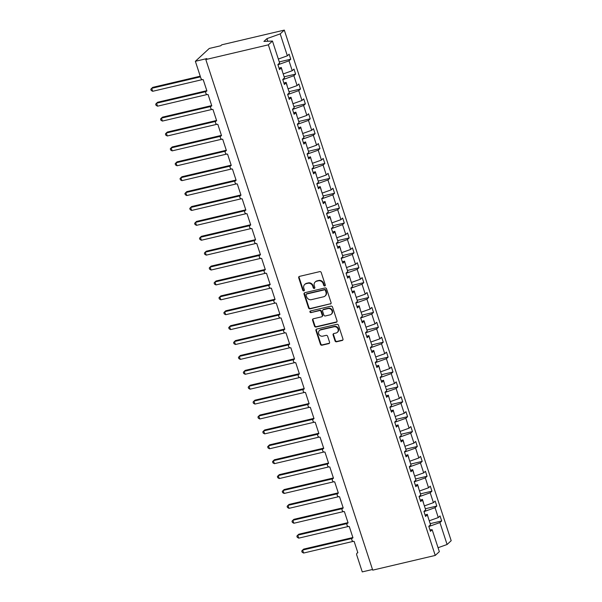 <?xml version="1.0" encoding="UTF-8"?>
<svg xmlns="http://www.w3.org/2000/svg" width="602" height="602" viewBox="0 0 602 602"><rect width="100%" height="100%" fill="white"/><g stroke="black" fill="none" stroke-linecap="round" stroke-linejoin="round"><path stroke-width="0.9" d="M324.779 285.958A0.88 0.79 -132.7 0 0 325.298 284.957L321.235 272.525A1.257 1.129 -132.7 0 0 319.73 271.622L299.45 276.393A1.257 1.129 -132.7 0 0 298.712 277.831L302.768 290.254A0.88 0.79 -132.7 0 0 304.153 290.713A0.88 0.79 -132.7 0 0 304.349 289.886L303.822 288.275A4.018 3.62 -132.7 0 1 304.702 284.475A4.018 3.62 -132.7 0 1 306.2 283.685L307.893 283.286A4.018 3.62 -132.7 0 1 312.724 286.183L313.243 287.794A0.88 0.79 -132.7 0 0 314.628 288.253A0.88 0.79 -132.7 0 0 314.823 287.417L314.297 285.815A4.018 3.62 -132.7 0 1 315.177 282.014A4.018 3.62 -132.7 0 1 316.675 281.224L318.368 280.825A4.018 3.62 -132.7 0 1 323.199 283.715L323.718 285.325A0.88 0.79 -132.7 0 0 324.779 285.958M315.177 282.014L315.583 281.638A4.018 3.62 -132.7 0 1 317.088 280.841L318.774 280.449A4.018 3.62 -132.7 0 1 323.605 283.339L324.132 284.949A0.88 0.79 -132.7 0 0 325.276 285.559M299.217 276.476A1.257 1.129 -132.7 0 0 299.119 277.447L303.182 289.878A0.88 0.79 -132.7 0 0 304.326 290.488M304.702 284.475L305.109 284.099A4.018 3.62 -132.7 0 1 306.614 283.309L308.299 282.91A4.018 3.62 -132.7 0 1 313.13 285.807L313.657 287.41A0.88 0.79 -132.7 0 0 314.801 288.019M335.028 340.89A1.257 1.129 -132.7 0 0 336.541 341.793L342.222 340.461A1.257 1.129 -132.7 0 0 342.967 339.024L338.459 325.223A1.257 1.129 -132.7 0 0 336.947 324.32L316.675 329.083A1.257 1.129 -132.7 0 0 315.93 330.521L320.445 344.321A1.257 1.129 -132.7 0 0 321.95 345.224L328.82 343.607A1.257 1.129 -132.7 0 0 329.565 342.177L327.638 336.27A1.257 1.129 -132.7 0 0 326.126 335.367L322.717 336.164A3.356 3.025 -132.7 0 1 319.421 330.573A3.356 3.025 -132.7 0 1 320.678 329.911L334.02 326.766A3.356 3.025 -132.7 0 1 337.323 332.364A3.356 3.025 -132.7 0 1 336.067 333.026L333.839 333.546A1.257 1.129 -132.7 0 0 333.102 334.983L335.028 340.89L335.434 340.514A1.257 1.129 -132.7 0 0 336.947 341.417L342.636 340.077A1.257 1.129 -132.7 0 0 342.877 339.995M268.357 44.834L435.246 555.435L439.347 551.65L432.176 529.722L430.43 531.34L428.797 526.336L430.543 524.718L427.307 514.83L425.561 516.441L423.928 511.437L425.674 509.826L422.446 499.931L420.693 501.549L419.06 496.545L420.806 494.927L417.577 485.039L415.824 486.657L414.191 481.653L415.937 480.035L412.709 470.147L410.955 471.757L409.322 466.753L411.068 465.135L407.84 455.247L406.087 456.865L404.454 451.861L406.199 450.243L402.971 440.355L401.218 441.966L399.585 436.962L401.331 435.351L398.103 425.456L396.349 427.074L394.716 422.07L396.462 420.452L393.234 410.564L391.481 412.182L389.848 407.17L391.593 405.56L388.365 395.672L386.612 397.282L384.979 392.278L386.725 390.66L383.497 380.773L381.751 382.39L380.11 377.386L381.856 375.768L378.628 365.881L376.882 367.491L375.242 362.487L376.987 360.876L373.759 350.981L372.013 352.599L370.373 347.595L372.119 345.977L368.891 336.089L367.145 337.699L365.504 332.695L367.25 331.085L364.022 321.19L362.276 322.807L360.636 317.803L362.381 316.185L359.153 306.298L357.407 307.915L355.767 302.911L357.513 301.293L354.285 291.406L352.539 293.016L350.898 288.012L352.652 286.401L349.416 276.506L347.67 278.124L346.03 273.12L347.783 271.502L344.547 261.614L342.801 263.224L341.161 258.22L342.914 256.61L339.678 246.715L337.933 248.333L336.292 243.328L338.046 241.711L334.81 231.823L333.064 233.441L331.424 228.429L333.177 226.819L329.941 216.931L328.195 218.541L326.555 213.537L328.308 211.919L325.072 202.031L323.327 203.649L321.686 198.645L323.44 197.027L320.204 187.139L318.458 188.75L316.818 183.745L318.571 182.135L315.335 172.24L313.589 173.858L311.956 168.853L313.702 167.236L310.466 157.348L308.721 158.958L307.088 153.954L308.834 152.344L305.598 142.448L303.852 144.066L302.219 139.062L303.965 137.444L300.729 127.556L298.983 129.174L297.35 124.17L299.096 122.552L295.86 112.664L294.115 114.275L292.482 109.271L294.227 107.66L290.992 97.765L289.246 99.383L287.613 94.379L289.359 92.761L286.123 82.873L284.377 84.483L282.744 79.479L284.49 77.869L281.254 67.973L279.509 69.591L277.876 64.587L279.621 62.969L272.458 41.049L268.357 44.834L205.816 59.545L206.84 58.597L195.364 61.299L200.917 78.275A1.919 1.731 47.3 0 0 203.22 79.66L206.922 90.977A1.919 1.731 -132.7 0 0 205.967 93.581A1.919 1.731 -132.7 0 0 208.089 94.552L211.791 105.877A1.919 1.731 -132.7 0 0 210.835 108.473A1.919 1.731 -132.7 0 0 212.957 109.451L216.66 120.769A1.919 1.731 -132.7 0 0 215.704 123.365A1.919 1.731 -132.7 0 0 217.826 124.343L221.528 135.668A1.919 1.731 -132.7 0 0 220.573 138.264A1.919 1.731 -132.7 0 0 222.695 139.243L226.397 150.56A1.919 1.731 -132.7 0 0 225.441 153.156A1.919 1.731 -132.7 0 0 227.564 154.135L231.266 165.452A1.919 1.731 -132.7 0 0 230.31 168.056A1.919 1.731 -132.7 0 0 232.432 169.027L236.135 180.352A1.919 1.731 -132.7 0 0 235.179 182.948A1.919 1.731 -132.7 0 0 237.301 183.926L241.003 195.244A1.919 1.731 -132.7 0 0 240.047 197.84A1.919 1.731 -132.7 0 0 242.17 198.818L245.872 210.143A1.919 1.731 -132.7 0 0 244.916 212.739A1.919 1.731 -132.7 0 0 247.038 213.718L250.741 225.035A1.919 1.731 -132.7 0 0 249.785 227.631A1.919 1.731 -132.7 0 0 251.907 228.609L255.609 239.927A1.919 1.731 -132.7 0 0 254.654 242.531A1.919 1.731 -132.7 0 0 256.776 243.501L260.478 254.827A1.919 1.731 -132.7 0 0 259.522 257.423A1.919 1.731 -132.7 0 0 261.644 258.401L265.347 269.719A1.919 1.731 -132.7 0 0 264.391 272.322A1.919 1.731 -132.7 0 0 266.513 273.293L270.215 284.618A1.919 1.731 -132.7 0 0 269.26 287.214A1.919 1.731 -132.7 0 0 271.382 288.192L275.084 299.51A1.919 1.731 -132.7 0 0 274.128 302.106A1.919 1.731 -132.7 0 0 276.25 303.084L279.953 314.402A1.919 1.731 -132.7 0 0 278.997 317.006A1.919 1.731 -132.7 0 0 281.119 317.984L284.821 329.302A1.919 1.731 -132.7 0 0 283.866 331.898A1.919 1.731 -132.7 0 0 285.988 332.876L289.69 344.193A1.919 1.731 -132.7 0 0 288.734 346.797A1.919 1.731 -132.7 0 0 290.856 347.768L294.551 359.093A1.919 1.731 -132.7 0 0 293.603 361.689A1.919 1.731 -132.7 0 0 295.725 362.667L299.42 373.985A1.919 1.731 -132.7 0 0 298.472 376.581A1.919 1.731 -132.7 0 0 300.594 377.559L304.288 388.884A1.919 1.731 -132.7 0 0 303.34 391.481A1.919 1.731 -132.7 0 0 305.462 392.459L309.157 403.776A1.919 1.731 -132.7 0 0 308.209 406.373A1.919 1.731 -132.7 0 0 310.331 407.351L314.026 418.668A1.919 1.731 -132.7 0 0 313.078 421.272A1.919 1.731 -132.7 0 0 315.2 422.243L318.894 433.568A1.919 1.731 -132.7 0 0 317.946 436.164A1.919 1.731 -132.7 0 0 320.068 437.142L323.763 448.46A1.919 1.731 -132.7 0 0 322.815 451.064A1.919 1.731 -132.7 0 0 324.937 452.034L328.632 463.359A1.919 1.731 -132.7 0 0 327.684 465.956A1.919 1.731 -132.7 0 0 329.806 466.934L333.5 478.251A1.919 1.731 -132.7 0 0 332.552 480.847A1.919 1.731 -132.7 0 0 334.674 481.826L338.369 493.143A1.919 1.731 -132.7 0 0 337.421 495.747A1.919 1.731 -132.7 0 0 339.543 496.725L343.238 508.043A1.919 1.731 -132.7 0 0 342.29 510.639A1.919 1.731 -132.7 0 0 344.404 511.617L348.106 522.935A1.919 1.731 -132.7 0 0 347.158 525.538A1.919 1.731 -132.7 0 0 349.273 526.509L352.975 537.834A1.919 1.731 -132.7 0 0 352.027 540.43A1.919 1.731 -132.7 0 0 354.142 541.409L357.844 552.726A1.919 1.731 -132.7 0 0 356.708 554.916L362.261 571.9L372.495 569.492M435.246 555.435L372.713 570.147L205.816 59.545M330.332 304.085A1.257 1.129 -132.7 0 0 331.077 302.648L326.57 288.847A1.257 1.129 -132.7 0 0 325.057 287.944L304.785 292.707A1.257 1.129 -132.7 0 0 304.04 294.145L308.555 307.946A1.257 1.129 -132.7 0 0 310.06 308.849L330.746 303.701A1.257 1.129 -132.7 0 0 330.987 303.619M332.515 307.035L337.022 320.836A1.257 1.129 -132.7 0 1 336.277 322.273L316.005 327.036A1.257 1.129 -132.7 0 1 314.5 326.133L312.566 320.226A1.257 1.129 -132.7 0 1 313.311 318.789L321.536 316.855A1.257 1.129 -132.7 0 0 322.281 315.425L320.994 311.505A1.257 1.129 -132.7 0 0 319.489 310.602L310.925 312.611A0.88 0.79 -132.7 0 1 310.391 310.978L331.002 306.132A1.257 1.129 -132.7 0 1 332.515 307.035M432.176 529.722L429.933 529.828M427.307 514.83L425.065 514.928M422.446 499.931L420.204 500.036M417.577 485.039L415.335 485.137M412.709 470.147L410.466 470.245M407.84 455.247L405.597 455.353M402.971 440.355L400.729 440.453M398.103 425.456L395.86 425.561M393.234 410.564L390.991 410.662M388.365 395.672L386.123 395.77M383.497 380.773L381.254 380.87M378.628 365.881L376.385 365.978M373.759 350.981L371.517 351.086M368.891 336.089L366.648 336.187M364.022 321.19L361.779 321.295M359.153 306.298L356.911 306.395M354.285 291.406L352.042 291.503M349.416 276.506L347.173 276.611M344.547 261.614L342.305 261.712M339.678 246.715L337.436 246.82M334.81 231.823L332.567 231.92M329.941 216.931L327.699 217.029M325.072 202.031L322.83 202.129M320.204 187.139L317.961 187.237M315.335 172.24L313.093 172.345M310.466 157.348L308.224 157.446M305.598 142.448L303.355 142.554M300.729 127.556L298.487 127.654M295.86 112.664L293.618 112.762M290.992 97.765L288.749 97.87M286.123 82.873L283.881 82.971M430.197 523.65L441.672 520.948L440.039 515.944L438.286 517.562L435.058 507.674L423.989 511.632M429.256 520.79L438.286 517.562M425.328 508.758L436.804 506.056L435.171 501.052L433.425 502.662L430.189 492.775L419.12 496.733M424.395 505.898L433.425 502.662M420.459 493.858L431.935 491.157L430.302 486.153L428.556 487.771L425.321 477.883L414.251 481.841M419.526 490.999L428.556 487.771M415.591 478.966L427.066 476.265L425.433 471.261L423.688 472.879L420.452 462.983L409.383 466.949M414.658 476.107L423.688 472.879M410.722 464.067L422.198 461.373L420.565 456.369L418.819 457.979L415.583 448.091L404.514 452.049M409.789 461.215L418.819 457.979M405.853 449.175L417.329 446.473L415.696 441.469L413.95 443.087L410.714 433.192L399.645 437.157M404.92 446.315L413.95 443.087M400.985 434.283L412.46 431.581L410.827 426.577L409.082 428.188L405.846 418.3L394.777 422.258M400.052 431.423L409.082 428.188M396.116 419.383L407.592 416.682L405.959 411.678L404.213 413.296L400.977 403.408L389.908 407.366M395.183 416.524L404.213 413.296M391.247 404.491L402.723 401.79L401.09 396.786L399.344 398.404L396.108 388.508L385.039 392.466M390.314 401.632L399.344 398.404M386.379 389.592L397.854 386.898L396.221 381.886L394.476 383.504L391.24 373.616L380.171 377.574M385.446 386.74L394.476 383.504M381.51 374.7L392.986 371.998L391.353 366.994L389.607 368.612L386.371 358.717L375.302 362.682M380.577 371.84L389.607 368.612M376.641 359.808L388.117 357.106L386.484 352.102L384.738 353.713L381.502 343.825L370.433 347.783M375.708 356.948L384.738 353.713M371.773 344.908L383.248 342.207L381.615 337.203L379.87 338.821L376.634 328.933L365.572 332.891M370.84 342.049L379.87 338.821M366.904 330.016L378.38 327.315L376.747 322.311L375.001 323.921L371.765 314.033L360.703 317.991M365.971 327.157L375.001 323.921M362.035 315.117L373.511 312.415L371.878 307.411L370.132 309.029L366.896 299.141L355.835 303.099M361.102 312.257L370.132 309.029M357.167 300.225L368.642 297.523L367.009 292.519L365.263 294.137L362.028 284.242L350.966 288.207M356.233 297.365L365.263 294.137M352.298 285.325L363.781 282.631L362.141 277.627L360.395 279.238L357.159 269.35L346.097 273.308M351.365 282.473L360.395 279.238M347.429 270.433L358.912 267.732L357.272 262.728L355.526 264.346L352.29 254.45L341.229 258.416M346.496 267.574L355.526 264.346M342.561 255.541L354.044 252.84L352.403 247.836L350.657 249.446L347.422 239.558L336.36 243.517M341.627 252.682L350.657 249.446M337.692 240.642L349.175 237.94L347.535 232.936L345.789 234.554L342.553 224.666L331.491 228.625M336.759 237.782L345.789 234.554M332.823 225.75L344.306 223.049L342.666 218.044L340.92 219.662L337.684 209.767L326.623 213.725M331.89 222.89L340.92 219.662M327.955 210.85L339.438 208.157L337.797 203.152L336.051 204.763L332.816 194.875L321.754 198.833M327.021 207.999L336.051 204.763M323.086 195.959L334.569 193.257L332.929 188.253L331.183 189.871L327.947 179.975L316.885 183.941M322.153 193.099L331.183 189.871M318.217 181.067L329.7 178.365L328.06 173.361L326.314 174.971L323.086 165.083L312.017 169.042M317.284 178.207L326.314 174.971M313.349 166.167L324.832 163.466L323.191 158.461L321.445 160.079L318.217 150.191L307.148 154.15M312.415 163.308L321.445 160.079M308.48 151.275L319.963 148.574L318.323 143.569L316.577 145.18L313.349 135.292L302.279 139.25M307.547 148.416L316.577 145.18M303.611 136.376L315.094 133.682L313.454 128.67L311.708 130.288L308.48 120.4L297.411 124.358M302.678 133.516L311.708 130.288M298.743 121.484L310.226 118.782L308.585 113.778L306.839 115.396L303.611 105.5L292.542 109.466M297.809 118.624L306.839 115.396M293.874 106.584L305.357 103.89L303.717 98.886L301.971 100.496L298.743 90.609L287.673 94.567M292.941 103.732L301.971 100.496M289.005 91.692L300.488 88.991L298.855 83.987L297.102 85.604L293.874 75.709L282.805 79.675M288.072 88.833L297.102 85.604M284.136 76.8L295.62 74.099L293.987 69.095L292.233 70.705L289.005 60.817L290.751 59.199L289.118 54.195L287.365 55.813L280.201 33.885L284.302 30.1L221.762 44.811L220.738 45.752L209.263 48.453L195.364 61.299M283.203 73.941L292.233 70.705M281.254 67.973L279.012 68.079M278.335 59.041L287.365 55.813M428.857 526.524L439.927 522.566L441.672 520.948M436.804 506.056L435.058 507.674M431.935 491.157L430.189 492.775M427.066 476.265L425.321 477.883M422.198 461.373L420.452 462.983M417.329 446.473L415.583 448.091M412.46 431.581L410.714 433.192M407.592 416.682L405.846 418.3M402.723 401.79L400.977 403.408M397.854 386.898L396.108 388.508M392.986 371.998L391.24 373.616M388.117 357.106L386.371 358.717M383.248 342.207L381.502 343.825M378.38 327.315L376.634 328.933M373.511 312.415L371.765 314.033M368.642 297.523L366.896 299.141M363.781 282.631L362.028 284.242M358.912 267.732L357.159 269.35M354.044 252.84L352.29 254.45M349.175 237.94L347.422 239.558M344.306 223.049L342.553 224.666M339.438 208.157L337.684 209.767M334.569 193.257L332.816 194.875M329.7 178.365L327.947 179.975M324.832 163.466L323.086 165.083M319.963 148.574L318.217 150.191M315.094 133.682L313.349 135.292M310.226 118.782L308.48 120.4M305.357 103.89L303.611 105.5M300.488 88.991L298.743 90.609M295.62 74.099L293.874 75.709M438.06 547.722L447.09 544.494L439.927 522.566M447.09 544.494L451.191 540.701L284.302 30.1M428.127 517.336L427.285 514.311L425.629 514.906M423.394 502.392L422.416 499.412L420.76 500.006M418.525 487.5L417.555 484.52L415.892 485.114M413.657 472.608L412.686 469.628L411.023 470.222M408.788 457.708L407.817 454.728L406.154 455.323M403.919 442.816L402.949 439.836L401.286 440.431M398.923 427.969L398.08 424.937L396.417 425.531M394.054 413.07L393.211 410.045L391.548 410.639M389.185 398.178L388.343 395.153L386.68 395.747M384.317 383.278L383.474 380.253L381.811 380.848M379.576 368.341L378.605 365.361L376.942 365.956M374.579 353.487L373.737 350.462L372.074 351.056M369.839 338.55L368.868 335.57L367.205 336.164M364.97 323.65L363.999 320.67L362.336 321.265M360.101 308.758L359.131 305.778L357.468 306.373M355.105 293.911L354.262 290.886L352.599 291.481M350.236 279.012L349.393 275.987L347.73 276.581M345.367 264.12L344.525 261.095L342.862 261.689M340.627 249.175L339.656 246.195L337.993 246.79M335.758 234.283L334.787 231.303L333.124 231.898M330.889 219.384L329.919 216.411L328.256 217.006M325.893 204.537L325.05 201.512L323.387 202.106M321.152 189.6L320.181 186.62L318.518 187.214M316.283 174.7L315.313 171.72L313.65 172.315M311.287 159.854L310.444 156.829L308.781 157.423M306.418 144.962L305.575 141.937L303.92 142.523M301.549 130.062L300.707 127.037L299.051 127.632M296.816 115.125L295.838 112.145L294.182 112.74M291.947 100.225L290.969 97.246L289.314 97.84M287.079 85.334L286.1 82.354L284.445 82.948M282.21 70.434L281.232 67.454L279.576 68.049M277.936 64.775L289.005 60.817M279.268 61.901L290.751 59.199M272.458 41.049L263.917 41.425L266.942 38.633L280.201 33.885M267.8 41.252L266.942 38.633M304.544 292.798A1.257 1.129 -132.7 0 0 304.454 293.768L308.961 307.569A1.257 1.129 -132.7 0 0 310.474 308.472L330.746 303.701M325.411 290.503A0.88 0.79 -132.7 0 0 324.358 289.871L306.561 294.054A0.88 0.79 -132.7 0 0 306.042 295.063L306.591 296.756A4.018 3.62 -132.7 0 0 311.422 299.653L323.583 296.786A4.018 3.62 -132.7 0 0 325.088 295.996A4.018 3.62 -132.7 0 0 325.968 292.196L325.411 290.503L325.825 290.126A0.88 0.79 -132.7 0 0 324.764 289.494L324.358 289.871M306.23 294.227L306.644 293.851A0.88 0.79 -132.7 0 1 306.967 293.678L324.764 289.494M325.088 295.996L325.501 295.62A4.018 3.62 -132.7 0 0 326.374 291.82L325.968 292.196M325.825 290.126L326.374 291.82M313.07 318.879A1.257 1.129 -132.7 0 0 312.98 319.85L314.906 325.757A1.257 1.129 -132.7 0 0 316.419 326.66L336.691 321.889A1.257 1.129 -132.7 0 0 336.932 321.807M322.002 316.607L322.409 316.231A1.257 1.129 -132.7 0 0 322.687 315.049L321.408 311.129A1.257 1.129 -132.7 0 0 319.895 310.226L310.925 312.611M310.308 311.001A0.88 0.79 -132.7 0 0 311.339 312.235M330.069 314.854A3.356 3.025 -132.7 0 0 331.732 310.301A3.356 3.025 -132.7 0 0 328.022 308.593L323.319 309.699A1.257 1.129 -132.7 0 0 322.574 311.136L323.853 315.049A1.257 1.129 -132.7 0 0 325.366 315.96L330.069 314.854M331.326 314.191L331.732 313.808A3.356 3.025 -132.7 0 0 328.429 308.216L328.022 308.593M322.845 309.947L323.259 309.571A1.257 1.129 -132.7 0 1 323.725 309.323L328.429 308.216M333.606 333.636A1.257 1.129 -132.7 0 0 333.508 334.607L335.434 340.514M337.323 332.364L337.73 331.988A3.356 3.025 -132.7 0 0 334.434 326.389L334.02 326.766M319.421 330.573L319.828 330.189A3.356 3.025 -132.7 0 1 321.084 329.527L334.434 326.389M316.434 329.174A1.257 1.129 -132.7 0 0 316.343 330.144L320.851 343.945A1.257 1.129 -132.7 0 0 322.363 344.848L329.234 343.23A1.257 1.129 -132.7 0 0 329.467 343.148M200.233 76.191L152.727 87.365L151.704 88.313L152.675 91.293L202.287 79.622M152.675 91.293L151.2 90.466L150.809 89.277L151.704 88.313L200.451 76.845M206.825 90.684L157.596 102.265L156.573 103.205L157.543 106.185L207.156 94.522M157.543 106.185L156.069 105.358L155.677 104.169L156.573 103.205L206.004 91.579M211.693 105.576L162.465 117.157L161.441 118.105L162.412 121.077L212.024 109.413M162.412 121.077L160.937 120.257L160.546 119.061L161.441 118.105L210.873 106.471M216.562 120.475L167.333 132.056L166.31 132.997L167.281 135.977L216.893 124.305M167.281 135.977L165.806 135.149L165.415 133.96L166.31 132.997L215.742 121.371M221.431 135.367L172.202 146.948L171.179 147.889L172.149 150.869L221.762 139.205M172.149 150.869L170.675 150.041L170.283 148.852L171.179 147.889L220.61 136.263M226.299 150.267L177.071 161.84L176.047 162.788L177.018 165.768L226.63 154.097M177.018 165.768L175.543 164.94L175.152 163.752L176.047 162.788L225.479 151.162M231.168 165.159L181.932 176.74L180.916 177.68L181.887 180.66L231.499 168.996M181.887 180.66L180.412 179.832L180.021 178.643L180.916 177.68L230.348 166.054M236.037 180.051L186.801 191.632L185.785 192.58L186.755 195.56L236.368 183.888M186.755 195.56L185.281 194.732L184.889 193.535L185.785 192.58L235.216 180.954M240.905 194.95L191.669 206.531L190.653 207.472L191.624 210.452L241.236 198.78M191.624 210.452L190.149 209.624L189.758 208.435L190.653 207.472L240.085 195.846M245.774 209.842L196.538 221.423L195.522 222.371L196.493 225.344L246.105 213.68M196.493 225.344L195.018 224.516L194.627 223.327L195.522 222.371L244.954 210.738M250.643 224.742L201.407 236.315L200.391 237.263L201.361 240.243L250.974 228.572M201.361 240.243L199.887 239.415L199.495 238.226L200.391 237.263L249.822 225.637M255.511 239.634L206.275 251.215L205.259 252.155L206.23 255.135L255.842 243.471M206.23 255.135L204.755 254.307L204.364 253.118L205.259 252.155L254.691 240.529M260.38 254.526L211.144 266.107L210.128 267.055L211.099 270.035L260.704 258.363M211.099 270.035L209.624 269.207L209.233 268.018L210.128 267.055L259.56 255.429M265.249 269.425L216.013 281.006L214.989 281.947L215.967 284.927L265.572 273.255M215.967 284.927L214.493 284.099L214.101 282.91L214.989 281.947L264.428 270.321M270.117 284.317L220.881 295.898L219.858 296.846L220.836 299.819L270.441 288.155M220.836 299.819L219.361 298.998L218.97 297.802L219.858 296.846L269.297 285.213M274.986 299.217L225.75 310.798L224.727 311.738L225.705 314.718L275.31 303.047M225.705 314.718L224.23 313.89L223.839 312.701L224.727 311.738L274.166 300.112M279.855 314.109L230.619 325.69L229.595 326.63L230.574 329.61L280.178 317.946M230.574 329.61L229.091 328.782L228.707 327.593L229.595 326.63L279.035 315.004M284.723 329.008L235.487 340.582L234.464 341.53L235.442 344.51L285.047 332.838M235.442 344.51L233.96 343.682L233.576 342.493L234.464 341.53L283.903 329.904M289.592 343.9L240.356 355.481L239.333 356.422L240.311 359.402L289.916 347.738M240.311 359.402L238.828 358.574L238.445 357.385L239.333 356.422L288.772 344.795M294.461 358.792L245.225 370.373L244.201 371.321L245.18 374.301L294.784 362.63M245.18 374.301L243.697 373.473L243.313 372.277L244.201 371.321L293.641 359.695M299.329 373.691L250.093 385.272L249.07 386.213L250.048 389.193L299.653 377.522M250.048 389.193L248.566 388.365L248.182 387.176L249.07 386.213L298.509 374.587M304.198 388.583L254.962 400.164L253.939 401.105L254.917 404.085L304.522 392.421M254.917 404.085L253.434 403.257L253.051 402.068L253.939 401.105L303.378 389.479M309.067 403.483L259.831 415.056L258.807 416.005L259.786 418.984L309.39 407.313M259.786 418.984L258.303 418.157L257.919 416.968L258.807 416.005L308.247 404.378M313.935 418.375L264.699 429.956L263.676 430.897L264.654 433.876L314.259 422.213M264.654 433.876L263.172 433.049L262.788 431.86L263.676 430.897L313.115 419.27M318.797 433.267L269.568 444.848L268.545 445.796L269.523 448.776L319.128 437.105M269.523 448.776L268.04 447.948L267.657 446.759L268.545 445.796L317.984 434.17M323.665 448.166L274.437 459.747L273.413 460.688L274.392 463.668L323.996 451.997M274.392 463.668L272.909 462.84L272.525 461.651L273.413 460.688L322.853 449.062M328.534 463.058L279.305 474.639L278.282 475.588L279.26 478.56L328.865 466.896M279.26 478.56L277.778 477.74L277.394 476.543L278.282 475.588L327.721 463.954M333.403 477.958L284.174 489.531L283.151 490.479L284.121 493.459L333.734 481.788M284.121 493.459L282.647 492.632L282.255 491.443L283.151 490.479L332.59 478.853M338.271 492.85L289.043 504.431L288.019 505.371L288.99 508.351L338.602 496.688M288.99 508.351L287.515 507.524L287.124 506.335L288.019 505.371L337.459 493.745M343.14 507.749L293.911 519.323L292.888 520.271L293.859 523.251L343.471 511.58M293.859 523.251L292.384 522.423L291.993 521.234L292.888 520.271L342.32 508.645M348.009 522.641L298.78 534.222L297.757 535.163L298.727 538.143L348.34 526.479M298.727 538.143L297.253 537.315L296.861 536.126L297.757 535.163L347.188 523.537M352.877 537.533L303.649 549.114L302.625 550.062L303.596 553.042L353.208 541.371M303.596 553.042L302.121 552.215L301.73 551.018L302.625 550.062L352.057 538.436M323.605 283.339L323.199 283.715M318.774 280.449L318.368 280.825M317.088 280.841L316.675 281.224M313.657 287.41L313.243 287.794M313.13 285.807L312.724 286.183M308.299 282.91L307.893 283.286M306.614 283.309L306.2 283.685M303.182 289.878L302.768 290.254M299.119 277.447L298.712 277.831M324.132 284.949L323.718 285.325M310.474 308.472L310.06 308.849M308.961 307.569L308.555 307.946M304.454 293.768L304.04 294.145M306.967 293.678L306.561 294.054M336.691 321.889L336.277 322.273M316.419 326.66L316.005 327.036M314.906 325.757L314.5 326.133M312.98 319.85L312.566 320.226M322.687 315.049L322.281 315.425M321.408 311.129L320.994 311.505M319.895 310.226L319.489 310.602M323.725 309.323L323.319 309.699M333.508 334.607L333.102 334.983M321.084 329.527L320.678 329.911M329.234 343.23L328.82 343.607M322.363 344.848L321.95 345.224M320.851 343.945L320.445 344.321M316.343 330.144L315.93 330.521M342.636 340.077L342.222 340.461M336.947 341.417L336.541 341.793M206.847 90.759L206.208 91.361M211.716 105.659L211.076 106.253M216.585 120.55L215.945 121.145M221.453 135.442L220.814 136.044M226.322 150.342L225.675 150.936M231.191 165.234L230.543 165.836M236.059 180.133L235.412 180.728M240.928 195.025L240.281 195.62M245.797 209.925L245.149 210.519M250.665 224.817L250.018 225.411M255.534 239.709L254.887 240.311M260.403 254.608L259.755 255.203M265.271 269.5L264.624 270.102M270.14 284.4L269.493 284.994M275.009 299.292L274.361 299.886M279.877 314.184L279.23 314.786M284.746 329.083L284.099 329.678M289.615 343.975L288.968 344.577M294.483 358.875L293.836 359.469M299.352 373.767L298.705 374.361M304.221 388.666L303.574 389.261M309.089 403.558L308.442 404.153M313.958 418.45L313.311 419.052M318.827 433.35L318.18 433.944M323.695 448.242L323.048 448.844M328.564 463.141L327.917 463.736M333.433 478.033L332.786 478.628M338.301 492.925L337.654 493.527M343.17 507.825L342.523 508.419M348.039 522.717L347.392 523.319M352.907 537.616L352.26 538.211M357.776 552.508L357.129 553.103"/></g></svg>
